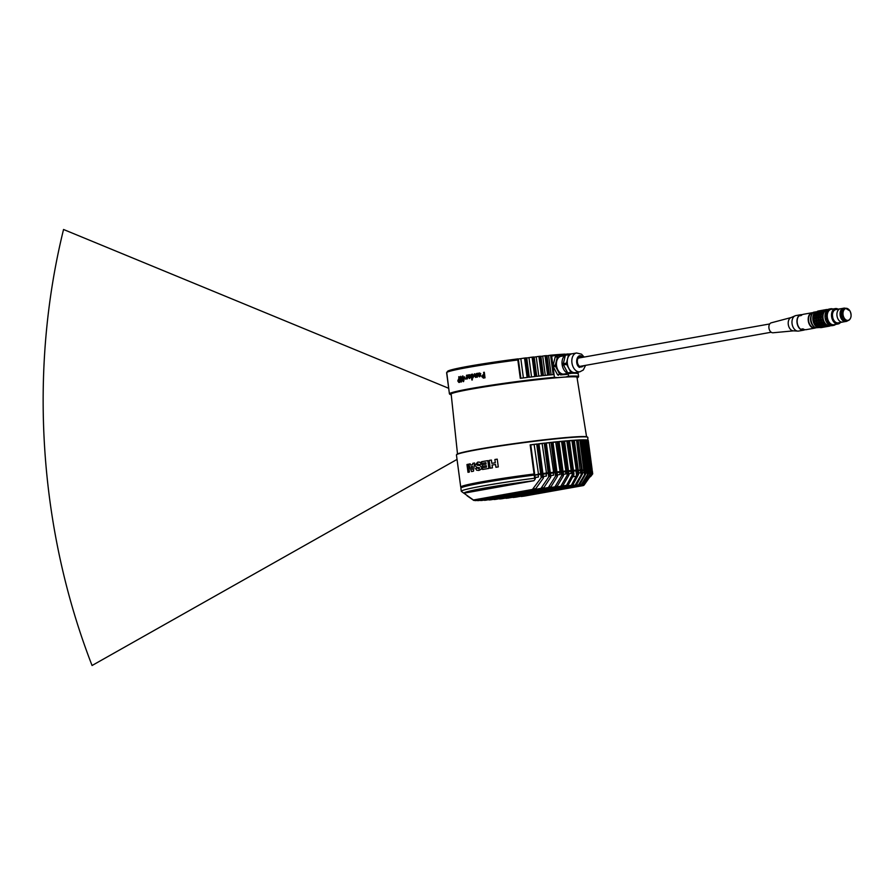 <?xml version="1.0" encoding="UTF-8"?>
<svg xmlns="http://www.w3.org/2000/svg" width="895" height="895" viewBox="0 0 895 895"><rect width="100%" height="100%" fill="white"/><g stroke="black" fill="none" stroke-linecap="round" stroke-linejoin="round"><path stroke-width="1.34" d="M458.978 381.796A65.167 3.244 -7.6 0 1 459.392 381.717L459.113 379.569A65.167 3.244 -7.6 0 0 458.699 379.648L458.195 380.856L458.978 381.796L458.206 380.856L458.699 379.648A65.156 3.244 -7.6 0 1 459.113 379.569M458.866 382.456L457.804 380.946L458.508 379.055A65.167 3.244 -7.6 0 1 459.023 378.943L458.732 376.773A65.167 3.244 -7.6 0 1 459.157 376.683L459.907 382.243A65.167 3.244 -7.6 0 0 458.956 382.445A65.156 3.244 -7.6 0 1 459.918 382.243L459.169 376.683A65.156 3.244 -7.6 0 0 459.157 376.683M568.538 376.224A65.156 3.244 -7.6 0 1 578.606 376.616A65.156 3.244 -7.6 0 1 578.539 376.784L578.058 377.41A64.597 3.211 172.4 0 0 565.797 376.996L568.538 376.224L568.09 373.405M578.226 373.875A65.156 3.244 172.4 0 0 578.226 373.83A65.156 3.244 172.4 0 0 577.846 373.551L577.7 372.488L577.846 373.551M577.588 372.499L577.722 373.517A65.156 3.244 172.4 0 0 576.492 373.338L576.414 372.712L576.514 373.338M576.179 372.756L576.246 373.316A65.156 3.244 172.4 0 0 574.355 373.26L574.322 373.036M573.997 373.058L574.019 373.26A65.156 3.244 172.4 0 0 571.558 373.293L571.558 373.282M577.096 377.981A64.597 3.211 172.4 0 0 578.058 377.41M577.051 377.712A63.813 3.177 172.4 0 0 577.342 377.343A63.813 3.177 172.4 0 0 561.21 377.377A63.813 3.177 172.4 0 0 491.31 385.834A63.813 3.177 172.4 0 0 450.834 394.225A63.813 3.177 172.4 0 0 451.203 394.505M558.335 354.554A64.037 3.188 -7.6 0 1 565.025 354.118L565.64 355.08L558.547 354.756L551.678 356.154L550.168 355.248A64.037 3.188 -7.6 0 1 558.335 354.554M478.758 375.039L480.156 373.942L479.586 373.539L478.758 375.039L479.586 373.539L480.167 373.942M478.042 373.953L477.74 373.316A65.167 3.244 -7.6 0 1 478.4 373.204L480.772 373.774L478.847 375.721L479.597 376.202L480.223 375.531A65.167 3.244 -7.6 0 1 480.85 375.43L479.675 376.784L478.288 375.743L478.042 373.953M518.227 359.029L523.743 358.157L525.253 359.04A65.156 3.244 -7.6 0 1 526.327 358.906L526.405 357.832A64.037 3.188 -7.6 0 0 523.743 358.157M526.607 358.011L531.44 357.228L532.905 358.134A65.156 3.244 -7.6 0 1 533.867 358.022L533.812 356.96A64.037 3.188 -7.6 0 0 531.44 357.228M534.024 357.15L538.331 356.456L539.774 357.362A65.156 3.244 -7.6 0 1 540.647 357.273L540.468 356.221A64.037 3.188 -7.6 0 0 538.331 356.456M540.681 356.423L544.552 355.796L545.984 356.713A65.156 3.244 -7.6 0 1 546.767 356.635L546.487 355.606A64.037 3.188 -7.6 0 0 544.552 355.796M546.7 355.818L550.168 355.248M551.678 356.154L554.05 374.524A65.156 3.244 172.4 0 0 549.217 374.994L546.733 355.852M545.984 356.713L548.434 375.072A65.156 3.244 172.4 0 0 543.097 375.62L540.669 356.4M539.774 357.362L542.225 375.721A65.156 3.244 172.4 0 0 536.318 376.37L533.946 357.083M532.905 358.134L535.355 376.482A65.156 3.244 172.4 0 0 528.777 377.265L526.473 357.888M525.253 359.04L527.703 377.388A65.156 3.244 172.4 0 0 520.286 378.317L517.836 359.969A65.156 3.244 -7.6 0 0 446.661 372.544A65.156 3.244 -7.6 0 0 446.605 372.678L449.055 391.025L446.75 372.499M446.661 372.544L447.634 371.291A64.037 3.188 -7.6 0 1 518.06 358.861M449.424 393.845A65.156 3.244 -7.6 0 1 485.873 386.036A65.156 3.244 -7.6 0 1 554.43 377.31L557.317 377.645A64.597 3.211 172.4 0 0 486.645 386.517A64.597 3.211 172.4 0 0 450.163 394.482L449.525 394.001A65.156 3.244 -7.6 0 1 449.424 393.845L449.055 391.07A65.156 3.244 -7.6 0 1 449.055 391.025M567.542 354.297L567.285 354.017A64.037 3.188 -7.6 0 1 568.314 353.984L568.884 354.521M567.285 354.017L565.271 354.353M450.163 394.482A64.597 3.211 172.4 0 0 451.237 394.773M565.797 376.996L557.317 377.645M554.05 374.524L554.43 377.31M461.339 382.053L462.156 379.301L460.679 376.303M484.284 372.253L485.034 377.813A65.167 3.244 -7.6 0 0 483.513 378.059L481.756 376.605L483.065 374.681A65.167 3.244 -7.6 0 1 483.904 374.546L483.613 372.365A65.167 3.244 -7.6 0 1 484.284 372.253A65.156 3.244 -7.6 0 1 484.296 372.253L485.034 377.813A65.156 3.244 -7.6 0 0 483.513 378.059L483.266 378.082M479.563 372.946L480.783 373.774L478.859 375.721L479.597 376.191M480.85 375.43L479.451 376.806M476.845 376.482L475.816 377.421L474.708 376.448L474.361 373.875A65.167 3.244 -7.6 0 1 474.887 373.786A65.156 3.244 -7.6 0 1 474.898 373.786L475.905 376.873L476.453 373.528A65.167 3.244 -7.6 0 1 476.99 373.439A65.156 3.244 -7.6 0 1 477.001 373.439L477.482 377.075A65.156 3.244 -7.6 0 0 476.945 377.164L476.845 376.482L475.681 377.433M472.448 374.132L473.947 375.81L472.963 377.936L472.034 377.5L472.359 379.905A65.167 3.244 -7.6 0 0 471.855 379.995L471.117 374.434A65.167 3.244 -7.6 0 1 471.62 374.345L472.448 374.132L473.958 375.81L472.963 377.936L472.045 377.5L472.37 379.905A65.156 3.244 -7.6 0 0 471.866 379.995L471.866 379.995M470.602 377.153L469.606 378.495L468.387 377.444L467.861 375.016A65.167 3.244 -7.6 0 1 468.432 374.904A65.156 3.244 -7.6 0 1 468.443 374.904L470.524 375.508L468.879 377.433L469.539 377.914L470.065 377.254A65.167 3.244 -7.6 0 1 470.602 377.153A65.156 3.244 -7.6 0 1 470.613 377.153L469.45 378.518M465.657 378.484L466.731 377.119L466.485 375.262A65.167 3.244 -7.6 0 1 466.944 375.184A65.156 3.244 -7.6 0 1 466.955 375.173L467.447 378.82A65.156 3.244 -7.6 0 0 466.977 378.909L466.843 377.958L465.758 379.2L465.803 378.473M464.751 376.884L463.588 381.572A65.156 3.244 -7.6 0 0 463.274 381.639L462.76 377.835A65.156 3.244 -7.6 0 0 462.267 377.925L462.189 377.377A65.167 3.244 -7.6 0 1 462.681 377.276L462.525 376.045A65.167 3.244 -7.6 0 1 462.916 375.967A65.156 3.244 -7.6 0 1 462.928 375.967L463.095 377.198A65.167 3.244 -7.6 0 1 464.74 376.884A65.156 3.244 -7.6 0 1 464.751 376.884L463.576 381.572A65.167 3.244 -7.6 0 0 463.263 381.639M461.294 381.438L460.354 378.798L460.768 376.94L460.343 378.798L461.283 381.438L461.753 379.581L460.768 376.94M462.156 379.301C461.652 382.736 460.936 382.657 459.985 379.044C460.41 375.62 461.138 375.699 462.156 379.301M483.949 375.162L484.273 377.31A65.167 3.244 -7.6 0 0 483.602 377.41L482.416 376.504L483.322 375.262A65.167 3.244 -7.6 0 1 483.982 375.162A65.156 3.244 -7.6 0 0 483.322 375.262L482.427 376.504L483.613 377.41M469.976 375.665L469.472 375.251L468.779 376.75L469.976 375.665L469.483 375.251L468.79 376.739M472.515 374.725L471.866 376.168L472.784 377.377L473.377 375.911L472.426 374.736L471.866 376.168L472.784 377.377M463.498 380.33L463.151 377.757A65.156 3.244 -7.6 0 1 464.36 377.533L464.348 377.533A65.167 3.244 -7.6 0 0 463.151 377.757L463.509 380.308L464.36 377.522M462.916 375.967L463.084 377.209M466.843 377.958L465.758 379.2M466.977 378.909A65.167 3.244 -7.6 0 1 467.436 378.82L466.944 375.184M469.439 374.658L470.513 375.508L468.868 377.433L469.528 377.914M476.934 377.164A65.167 3.244 -7.6 0 1 477.482 377.075L476.99 373.439M474.887 373.786L475.905 376.873M495.908 467.291A66.342 3.3 172.4 0 1 498.269 466.921L497.228 459.135A66.286 3.3 172.4 0 0 497.228 459.135L498.291 466.91A66.286 3.3 172.4 0 0 495.942 467.279L495.539 464.505A66.286 3.3 172.4 0 0 492.082 465.064L492.451 467.839A66.286 3.3 172.4 0 0 490.214 468.208L490.214 468.208M491.847 463.319L491.411 460.052A66.286 3.3 172.4 0 0 491.389 460.064M488.86 468.432A66.342 3.3 172.4 0 0 482.584 469.495L482.36 467.817A66.342 3.3 172.4 0 1 486.488 467.112L486.298 465.702A66.342 3.3 172.4 0 0 482.427 466.362L482.215 464.751A66.342 3.3 172.4 0 1 486.086 464.091L485.895 462.681A66.286 3.3 172.4 0 0 481.812 463.386L481.544 461.708A66.342 3.3 172.4 0 1 487.82 460.645L488.86 468.432L487.82 460.645A66.286 3.3 172.4 0 0 487.82 460.645L488.883 468.421A66.286 3.3 172.4 0 0 482.618 469.495L482.618 469.495M486.298 465.702A66.286 3.3 172.4 0 0 482.461 466.362L482.461 466.362M478.881 468.756L477.561 468.074A66.286 3.3 172.4 0 0 477.527 468.085L478.847 468.756L479.72 467.817L476.744 467.324L474.876 465.411L477.628 462.167L480.123 462.234L481.476 464.181A66.286 3.3 172.4 0 0 479.183 464.594L477.796 463.856L477.203 465.266L479.843 465.445L481.801 467.347L481.454 469.069L478.377 470.468M478.456 462.055L480.089 462.234L481.443 464.192A66.342 3.3 172.4 0 0 479.149 464.594L477.762 463.867L476.912 464.863L479.798 465.445L481.767 467.358L481.42 469.069L479.105 470.367L476.677 470.233L475.513 468.454A66.342 3.3 172.4 0 1 477.527 468.074M473.5 471.184A66.286 3.3 172.4 0 0 471.575 471.564L468.6 464.181A66.342 3.3 172.4 0 1 470.166 463.856L470.211 463.845A66.286 3.3 172.4 0 0 470.166 463.856L470.602 465.064A66.342 3.3 172.4 0 1 472.661 464.65L472.795 463.33A66.342 3.3 172.4 0 1 474.596 462.983L473.455 471.184A66.342 3.3 172.4 0 0 471.531 471.575L471.575 471.564M470.211 463.845L470.647 465.053M468.32 464.236A66.342 3.3 172.4 0 0 466.966 464.527L468.007 472.314A66.342 3.3 172.4 0 1 469.36 472.023L468.32 464.236A66.286 3.3 172.4 0 1 468.365 464.236L469.405 472.012A66.286 3.3 172.4 0 0 468.063 472.314L468.051 472.303M587.858 440.441L587.847 437.409A66.286 3.3 172.4 0 0 587.746 437.263A66.286 3.3 172.4 0 0 571.088 437.454A66.286 3.3 172.4 0 0 500.014 446.001A66.286 3.3 172.4 0 0 456.506 454.772A66.286 3.3 172.4 0 0 456.45 454.951L460.735 487.093A66.286 3.3 -7.6 0 1 534.058 474.003L534.628 474.428M530.78 444.949L537.302 443.976A66.286 3.3 172.4 0 0 530.176 444.871L530.757 444.826L534.606 474.238M537.302 443.976L541.184 473.119A66.286 3.3 -7.6 0 1 542.336 472.985L542.683 473.063M538.969 443.965L544.91 443.081A66.286 3.3 172.4 0 0 538.443 443.842L542.728 473.097M544.91 443.081L548.803 472.224A66.286 3.3 -7.6 0 1 549.765 472.112L550.033 472.157M546.33 443.126L551.756 442.32A66.286 3.3 172.4 0 0 545.883 442.969L546.151 442.991M551.756 442.32L555.65 471.452A66.286 3.3 -7.6 0 1 556.511 471.363L552.819 442.253M553.009 442.41L557.954 441.671A66.286 3.3 172.4 0 0 552.618 442.219M557.954 441.671L561.847 470.815A66.286 3.3 -7.6 0 1 562.631 470.736L558.872 441.627M559.073 441.794L563.581 441.123A66.286 3.3 172.4 0 0 558.737 441.593M563.581 441.123L567.464 470.267A66.286 3.3 -7.6 0 1 568.18 470.199L564.365 441.101M564.566 441.291L568.661 440.676A66.286 3.3 172.4 0 0 564.286 441.056M568.661 440.676L572.543 469.819A66.286 3.3 -7.6 0 1 573.18 469.763L569.321 440.664M573.08 470.524L576.559 470.009L572.61 440.418L573.572 440.295A66.286 3.3 172.4 0 0 571.491 440.452A66.286 3.3 172.4 0 0 569.298 440.62M456.506 454.772L456.797 454.392A65.95 3.278 -7.6 0 1 500.081 445.665A65.95 3.278 -7.6 0 1 570.797 437.163A65.95 3.278 -7.6 0 1 587.366 436.973L587.746 437.263M591.103 470.121L592.132 469.562A66.286 3.3 -7.6 0 1 592.076 469.73L591.617 470.322M587.713 469.785L590.051 469.025A66.286 3.3 -7.6 0 1 590.297 469.047L586.415 439.915A66.286 3.3 172.4 0 1 587.657 440.071L586.471 440.206M589.794 469.886L591.55 469.215A66.286 3.3 -7.6 0 1 591.696 469.248L587.802 440.116L591.696 469.248M582.846 439.96L586.773 469.551L582.846 439.96L583.92 439.825L587.802 468.969A66.286 3.3 -7.6 0 1 588.138 468.969L584.256 439.848A66.286 3.3 172.4 0 1 586.158 439.881L584.334 440.127M587.802 468.969L586.963 470.233M579.994 440.016L583.685 469.64L579.994 440.016L581.034 439.881A66.286 3.3 172.4 0 0 578.058 440.016L578.069 440.049M581.034 439.881L584.916 469.025L584.133 470.289M576.57 440.172L580.038 469.841L576.57 440.172L577.566 440.038A66.286 3.3 172.4 0 0 574.143 440.262L578.025 469.394A66.286 3.3 -7.6 0 0 577.465 469.439L576.76 470.703M577.566 440.038L581.459 469.181L580.71 470.446M573.359 470.267L572.52 471.027M562.071 471.978L562.631 470.736M556.03 472.605L556.914 471.922L556.511 471.363M567.564 471.452L568.18 470.199M588.25 440.418L592.132 469.562L588.25 440.418A66.286 3.3 172.4 0 0 587.802 440.116M591.64 470.166L591.17 470.826M590.767 470.524L591.517 469.595M590.968 469.83L590.61 470.479M589.425 470.311L590.141 469.45M589.413 469.651L589.156 470.3M587.31 470.244L588.015 469.45M583.92 439.825A66.286 3.3 172.4 0 0 581.448 439.87L585.341 469.014A66.286 3.3 -7.6 0 0 584.916 469.025M582.824 439.96L581.56 440.161M584.547 470.278L585.274 469.517M579.736 440.06L578.204 440.295M581.202 470.423L581.951 469.159L578.058 440.016M576.1 440.25L574.31 440.519M577.32 470.658L578.114 469.897M572.61 440.418L569.522 440.888M556.791 472.012L561.131 471.363L561.288 472.057M555.65 471.452L555.135 472.705M550.168 472.717L554.945 472.012L551.018 442.421M549.396 473.343L550.257 472.649M548.803 472.224L548.344 473.466M542.851 473.556L548.098 472.773M542.079 474.205L542.918 473.511M541.184 473.119L540.781 474.361M533.946 475.211L540.502 473.679M461.384 487.607L460.735 487.093L456.842 457.949M561.847 470.815L561.131 471.363L557.149 441.783M562.765 471.408L566.748 470.815L566.859 471.52M567.464 470.267L566.748 470.815M568.202 470.904L571.827 470.378L571.894 471.072M572.543 469.819L571.827 470.378M577.846 470.155L580.542 470.434M581.683 469.931L584.144 470.188M584.983 469.808L587.12 469.606M495.539 464.505A66.342 3.3 172.4 0 0 492.049 465.064L492.082 465.064M492.049 465.064L492.429 467.839A66.342 3.3 172.4 0 0 490.191 468.208L489.151 460.422A66.342 3.3 172.4 0 1 491.389 460.052L491.825 463.319A66.342 3.3 172.4 0 1 495.304 462.76L494.879 459.504A66.342 3.3 172.4 0 1 497.228 459.135M485.895 462.681A66.342 3.3 172.4 0 0 481.767 463.386L481.812 463.386M474.596 462.983L473.455 471.184M471.229 466.597L472.224 469.416L472.504 466.34A66.286 3.3 172.4 0 0 471.229 466.597L472.258 469.416M472.504 466.34A66.342 3.3 172.4 0 0 471.173 466.608M569.198 354.006L566.032 354.565A10.673 7.059 79.9 0 0 565.371 355.259L568.549 354.7A10.673 7.059 -100.1 0 1 569.198 354.006L572.42 353.749A9.554 6.31 79.9 0 0 572.006 353.793A9.554 6.31 79.9 0 0 567.587 358.895A9.554 6.31 79.9 0 0 568.851 368.348A9.554 6.31 79.9 0 0 571.625 371.626A9.554 6.31 79.9 0 0 574.948 372.656L568.549 373.472A10.673 7.059 -100.1 0 1 568.135 373.204A10.673 7.059 -100.1 0 1 567.721 372.891L563.481 364.959L566.658 364.388A10.673 7.059 -100.1 0 1 566.479 363.113L563.313 363.683A10.673 7.059 79.9 0 0 563.481 364.959M568.549 373.472L571.726 372.913A10.673 7.059 -100.1 0 1 571.301 372.633A10.673 7.059 -100.1 0 1 570.898 372.32L567.721 372.891M563.313 363.683L565.371 355.259A9.554 6.31 79.9 0 0 562.362 359.824A9.554 6.31 79.9 0 0 562.183 360.674A9.554 6.31 79.9 0 0 563.772 369.545A9.554 6.31 79.9 0 0 566.39 372.566A9.554 6.31 79.9 0 0 570.137 373.528L571.838 373.226M562.183 360.73A9.319 6.164 79.9 0 0 562.172 360.786A9.319 6.164 79.9 0 0 563.716 369.445A9.319 6.164 79.9 0 0 563.738 369.501M564.779 355.662L560.908 356.355A8.984 5.941 79.9 0 0 556.433 363.627A8.984 5.941 79.9 0 0 560.538 373.125A8.984 5.941 79.9 0 0 564.063 374.043L567.933 373.349M559.767 374.311L557.529 374.714L553.289 366.782L555.526 366.379L559.767 374.311A10.673 7.059 79.9 0 0 560.18 374.613A10.673 7.059 79.9 0 0 560.594 374.893L566.904 374.412L560.594 374.893M557.529 374.714A10.673 7.059 79.9 0 0 557.932 375.016A10.673 7.059 79.9 0 0 558.357 375.296M571.726 372.913L574.948 372.656A9.554 6.31 79.9 0 0 575.362 372.6L579.926 371.783L583.283 370.015L585.599 365.35M555.359 365.093L553.11 365.496L555.168 357.083L557.417 356.68L555.359 365.093A10.673 7.059 79.9 0 0 555.526 366.379M553.11 365.496A10.673 7.059 79.9 0 0 553.289 366.782M557.417 356.68A10.673 7.059 -100.1 0 1 558.077 355.986L555.829 356.389A10.673 7.059 79.9 0 0 555.168 357.083M564.655 355.684A10.673 7.059 79.9 0 0 564.376 355.505L558.077 355.986M566.904 374.412A10.673 7.059 79.9 0 0 567.553 373.718L567.631 373.405M566.658 364.388L570.898 372.32M579.647 366.402A5.057 3.345 -100.1 0 1 577.51 359.667A5.057 3.345 -100.1 0 1 581.817 357.474A5.057 3.345 79.9 0 0 577.398 362.195A5.057 3.345 79.9 0 0 579.859 366.536A5.057 3.345 79.9 0 0 583.294 365.764A5.057 3.345 -100.1 0 1 579.647 366.402M568.549 354.7L566.479 363.113M534.818 475.2L541.33 474.227A66.286 3.3 172.4 0 1 542.482 474.093L543.164 476.319M543.254 477.292L543.455 477.941L542.896 477.203A66.286 3.3 172.4 0 0 541.755 477.348L541.195 477.717L540.737 474.316M543.243 476.297L543.388 477.438M583.629 484.721L582.958 485.179A55.479 2.763 172.4 0 0 582.567 485.101L583.216 484.642A56.273 2.797 -7.6 0 1 583.629 484.721L590.711 473.679L590.443 470.155A66.286 3.3 172.4 0 0 590.197 470.132L588.373 470.378M583.216 484.642L590.61 473.254A66.286 3.3 172.4 0 1 590.868 473.265L590.711 473.679M587.422 474.227L586.885 470.211L587.948 470.076L588.373 473.198L581.37 484.519A56.273 2.797 -7.6 0 1 582.086 484.542L581.47 484.989A55.479 2.763 172.4 0 0 580.777 484.967L581.37 484.519M584.558 474.216L584.021 470.267L585.062 470.132L585.487 473.254L578.752 484.542A56.273 2.797 -7.6 0 1 579.703 484.519L579.121 484.956A55.479 2.763 172.4 0 0 578.181 484.967L578.752 484.542M581.124 474.305L580.598 470.423L581.605 470.3L582.019 473.41L575.44 484.676A56.273 2.797 -7.6 0 1 576.615 484.62L576.056 485.045A55.479 2.763 172.4 0 0 574.892 485.101L575.44 484.676M568.168 485.179L485.761 500.215A55.479 2.763 172.4 0 1 484.385 500.305L566.569 485.314A56.273 2.797 -7.6 0 1 568.168 485.179L572.878 476.476A64.037 3.188 172.4 0 1 572.923 476.464L573.807 474.742L573.359 470.915M573.807 474.742L573.751 473.992A66.286 3.3 172.4 0 0 573.113 474.048L572.274 474.786L571.782 471.05L572.699 470.927L573.113 474.048M572.889 484.821L572.341 485.258A55.479 2.763 172.4 0 0 570.965 485.347L571.513 484.922A56.273 2.797 -7.6 0 1 572.889 484.821L578.595 474.305L578.17 470.513A66.286 3.3 172.4 0 0 577.611 470.546L578.025 473.668L576.167 476.218L572.498 476.599M568.392 471.307L568.325 471.307A66.286 3.3 172.4 0 0 567.62 471.374L568.034 474.495L567.24 475.167L566.748 471.497L567.62 471.374M568.817 474.428L568.862 475.245L568.739 474.428A66.286 3.3 172.4 0 0 568.034 474.495M563.324 474.965L562.91 471.878M557.272 475.614L556.858 472.504M543.008 474.216L548.948 473.332A66.286 3.3 172.4 0 1 549.922 473.22L550.179 473.242M550.604 476.386L550.749 477.18L550.336 476.341A66.286 3.3 172.4 0 0 549.362 476.442L548.736 476.89L548.277 473.433M550.514 475.458L550.649 476.408M584.088 485.101L583.327 485.571A55.479 2.763 172.4 0 0 583.35 485.414L584.077 484.945A56.273 2.797 -7.6 0 1 584.088 485.101L592.255 473.477L591.841 470.367A66.286 3.3 172.4 0 0 591.696 470.322L590.51 470.457M590.711 470.434L591.371 474.272L592.11 473.444A66.286 3.3 172.4 0 1 592.255 473.477L592.076 473.813M589.939 476.957A64.037 3.188 172.4 0 0 590.711 476.476A64.037 3.188 172.4 0 0 590.767 476.341L592.703 473.779L591.886 470.692M463.823 493.201L533.946 480.693A64.037 3.188 172.4 0 0 463.823 493.201L461.294 491.31L460.88 488.2A66.286 3.3 172.4 0 1 534.203 475.122L534.796 475.077L535.02 477.315M535.065 478.355L534.628 478.232A66.286 3.3 -7.6 0 0 461.294 491.31L460.88 488.2M535.277 478.691L535.087 477.303M513.137 484.027L519.536 483.043L513.137 484.027M471.654 491.422L478.053 490.438L471.654 491.422M535.132 477.594L538.466 477.001L535.109 477.427M535.299 478.847L533.946 480.693M592.289 470.669L592.703 473.779A66.286 3.3 -7.6 0 1 592.635 473.958L590.711 476.476M592.132 474.495L592.043 473.869M583.35 485.414L521.293 496.479A55.479 2.763 172.4 0 0 524.291 496.098L523.441 495.919M524.291 496.098L583.327 485.571M591.371 474.272L584.077 484.945M589.514 472.47L588.675 472.616L589.514 472.47L589.749 474.193M582.567 485.101L513.159 497.475A55.479 2.763 172.4 0 0 515.744 497.172L514.994 496.971M515.744 497.172L582.958 485.179M586.885 470.211L587.165 472.437L585.889 472.638M587.165 472.437L585.889 472.661M584.077 472.538L582.533 472.773L584.077 472.538L583.775 470.311L582.242 470.546M580.598 470.423L580.43 472.728L578.651 472.996M580.43 472.728L578.651 473.041M568.907 473.835L571.144 473.444L568.896 473.757M563.414 474.361L565.875 473.925L563.403 474.272M557.361 474.988L560.046 474.518L557.339 474.887M462.044 491.881L473.399 499.992L532.435 489.464L541.195 477.717M543.455 477.941L535.434 489.084L473.377 500.148L467.112 495.819M543.332 476.587L546.465 476.028L543.31 476.442M550.682 475.726L553.602 475.211L550.671 475.603M550.749 477.18L543.567 488.088L474.16 500.462A55.479 2.763 172.4 0 1 473.768 500.383L540.983 488.39L548.736 476.89M474.16 500.462L473.421 500.26M550.369 473.377L555.795 472.571L556.209 475.681L555.526 476.207L555.057 472.672M556.656 472.482A66.286 3.3 172.4 0 0 555.795 472.571M557.07 475.592A66.286 3.3 172.4 0 0 556.209 475.681M557.328 476.532L550.693 487.272L475.95 500.596A55.479 2.763 172.4 0 1 475.256 500.573L548.411 487.518L555.526 476.207M475.95 500.596L475.267 500.383L475.95 500.596M557.048 472.661L561.993 471.922L562.407 475.032L561.668 475.637L561.187 472.034M562.776 471.844A66.286 3.3 172.4 0 0 561.993 471.922M563.19 474.954A66.286 3.3 172.4 0 0 562.407 475.032M563.38 475.838L557.003 486.589L478.545 500.585A55.479 2.763 172.4 0 1 477.606 500.607L554.978 486.802L561.668 475.637M478.545 500.585L477.896 500.372L478.545 500.585M563.112 472.045L566.748 471.497M568.862 475.245L562.631 486.041L481.846 500.462A55.479 2.763 172.4 0 1 480.671 500.518L560.829 486.22L567.24 475.167M481.846 500.462L481.208 500.238L481.846 500.462M568.593 471.542L571.782 471.05M572.677 476.845L576.223 476.218A64.037 3.188 172.4 0 0 576.167 476.218M578.595 474.305L578.595 473.623A66.286 3.3 172.4 0 0 578.025 473.668M577.152 474.484L576.649 470.669L577.588 470.546M576.649 470.669L573.561 471.139M573.337 470.882A66.286 3.3 172.4 0 0 572.699 470.927M485.761 500.215L485.135 499.992L485.761 500.215M566.569 485.314L572.274 474.786M570.965 485.347L489.106 499.958A55.479 2.763 172.4 0 0 490.706 499.824L572.341 485.258M576.223 476.218L571.513 484.922M580.128 470.501L578.349 470.77M576.615 484.62L582.466 473.992L582.108 470.3M582.466 473.992L582.511 473.377A66.286 3.3 172.4 0 0 582.019 473.41M574.892 485.101L494.096 499.522A55.479 2.763 172.4 0 0 495.897 499.343L576.056 485.045M579.703 484.519L585.811 473.779L585.487 470.155M578.181 484.967L499.723 498.974A55.479 2.763 172.4 0 0 501.748 498.761L501.088 498.549M501.748 498.761L579.121 484.956M586.863 470.211L585.587 470.412M582.086 484.542L588.586 473.668L588.295 470.099A66.286 3.3 172.4 0 0 587.948 470.076M580.777 484.967L506.044 498.291A55.479 2.763 172.4 0 0 508.315 498.045L507.622 497.833M508.315 498.045L581.47 484.989M590.443 470.155L590.89 473.287M477.124 490.449L471.62 491.187M474.574 490.728L473.645 490.852M475.301 490.673L474.585 490.784M518.597 483.054L513.103 483.781M516.527 483.266L515.017 483.468M448.697 388.296L63.545 229.489A561.724 420.426 -94.4 0 0 92.062 665.511L457.043 459.415M843.638 308.204A6.746 4.453 79.9 0 0 843.403 308.238A6.746 4.453 79.9 0 0 843 308.339A6.746 4.453 79.9 0 0 840.204 315.655A6.746 4.453 79.9 0 0 845.361 321.551A6.746 4.453 79.9 0 0 845.484 321.54A6.746 4.453 79.9 0 0 845.775 321.506A6.746 4.453 79.9 0 0 845.999 321.462M845.361 321.551L843.034 321.965A6.746 4.453 -100.1 0 1 842.631 322.066A6.746 4.453 -100.1 0 1 842.34 322.111A6.746 4.453 -100.1 0 1 837.026 315.991A6.746 4.453 -100.1 0 1 840.26 308.797A6.746 4.453 -100.1 0 1 840.562 308.764A6.746 4.453 -100.1 0 1 840.673 308.753A6.746 4.453 -100.1 0 1 840.752 308.753M844.074 317.814A6.008 3.972 -100.1 0 1 844.276 309.525A6.008 3.972 -100.1 0 1 850.004 311.046A6.008 3.972 -100.1 0 1 849.803 319.336A6.008 3.972 -100.1 0 1 844.074 317.814M815.759 327.805A7.809 5.169 -100.1 0 1 814.819 328.118A7.809 5.169 -100.1 0 1 814.472 328.163A7.809 5.169 -100.1 0 1 808.319 321.081A7.809 5.169 -100.1 0 1 812.067 312.747A7.809 5.169 -100.1 0 1 812.414 312.702A7.809 5.169 -100.1 0 1 812.996 312.702M803.699 314.257A7.809 5.169 79.9 0 0 803.363 314.29A7.809 5.169 79.9 0 0 801.238 315.51L798.911 315.924A7.809 5.169 79.9 0 0 797.277 319.571A7.809 5.169 79.9 0 0 798.575 326.82A7.809 5.169 79.9 0 0 800.689 329.27L803.016 328.857A7.809 5.169 79.9 0 0 805.768 329.707A7.809 5.169 79.9 0 0 806.104 329.673A7.809 5.169 79.9 0 0 806.44 329.595M815.043 327.548A7.305 4.833 -100.1 0 1 814.73 327.615A7.305 4.833 -100.1 0 1 814.405 327.659A7.305 4.833 -100.1 0 1 808.644 321.036A7.305 4.833 -100.1 0 1 812.157 313.239A7.305 4.833 -100.1 0 1 812.481 313.194M819.697 327.481L815.636 327.805A8.424 5.571 -100.1 0 1 812.459 324.639L812.425 324.594A8.312 5.493 -100.1 0 1 812.425 324.594A8.312 5.493 -100.1 0 1 811.015 320.298A8.312 5.493 -100.1 0 1 811.049 316.864A8.312 5.493 -100.1 0 1 811.06 316.841A8.424 5.571 -100.1 0 1 813.555 312.232L815.77 311.863A8.312 5.493 79.9 0 0 813.085 319.929A8.312 5.493 79.9 0 0 817.84 327.436L819.283 327.324M812.459 324.639A8.424 5.571 -100.1 0 1 811.027 320.287A8.424 5.571 -100.1 0 1 811.06 316.808L811.049 316.864M829.911 325.4A7.809 5.169 -100.1 0 1 829.587 325.478A7.809 5.169 -100.1 0 1 829.24 325.523A7.809 5.169 -100.1 0 1 823.087 318.441A7.809 5.169 -100.1 0 1 826.835 310.106A7.809 5.169 -100.1 0 1 827.181 310.062M826.477 321.976A7.977 5.28 -100.1 0 1 826.454 321.931A7.977 5.28 -100.1 0 1 826.331 321.708A7.977 5.28 -100.1 0 1 825.358 319.179A7.977 5.28 -100.1 0 1 825.089 317.814A7.977 5.28 -100.1 0 1 824.989 316.438A7.977 5.28 -100.1 0 1 825.123 314.514A7.977 5.28 -100.1 0 1 825.145 314.413M826.242 321.518L828.479 321.327L828.121 321.976A8.424 5.571 -100.1 0 0 829.206 323.475L827.718 323.744A8.424 5.571 -100.1 0 1 826.633 322.245L826.242 321.518A8.424 5.571 -100.1 0 1 825.514 319.638L825.302 318.788A8.424 5.571 -100.1 0 1 825.123 317.781A8.424 5.571 -100.1 0 1 825.033 316.752L825.022 315.89A8.424 5.571 -100.1 0 1 825.168 314.302A8.424 5.571 -100.1 0 1 825.235 313.944L825.414 313.172A8.424 5.571 -100.1 0 1 826.085 311.538L827.584 311.27A8.424 5.571 -100.1 0 0 826.913 312.903L827.428 313.429A7.977 5.28 -100.1 0 1 828.322 311.236A7.977 5.28 -100.1 0 1 829.732 309.737A7.977 5.28 -100.1 0 1 831.466 309.122A7.977 5.28 -100.1 0 1 832.216 309.144M834.229 324.628A7.809 5.169 -100.1 0 1 833.894 324.706A7.809 5.169 -100.1 0 1 833.558 324.751A7.809 5.169 -100.1 0 1 827.394 317.68A7.809 5.169 -100.1 0 1 831.153 309.334A7.809 5.169 -100.1 0 1 831.489 309.29M838.481 322.793A6.746 4.453 -100.1 0 1 838.19 322.86A6.746 4.453 -100.1 0 1 837.899 322.894A6.746 4.453 -100.1 0 1 832.574 316.785A6.746 4.453 -100.1 0 1 835.818 309.592A6.746 4.453 -100.1 0 1 836.109 309.547M846.659 320.824A6.231 4.128 -100.1 0 1 846.39 320.88A6.231 4.128 -100.1 0 1 846.122 320.913A6.231 4.128 -100.1 0 1 841.21 315.264A6.231 4.128 -100.1 0 1 844.209 308.607A6.231 4.128 -100.1 0 1 844.477 308.574M803.363 329.08L800.689 329.27M797.266 319.627A7.585 5.012 79.9 0 0 797.266 319.683A7.585 5.012 79.9 0 0 798.519 326.731A7.585 5.012 79.9 0 0 798.541 326.776M813.723 326.384A7.305 4.833 -100.1 0 1 811.642 314.749M816.676 311.796L815.77 311.863M815.636 327.805L817.84 327.436M823.937 325.008A8.01 5.292 -100.1 0 1 823.422 324.538L823.221 325.165A8.424 5.571 -100.1 0 0 824.541 326.093L823.109 326.339A8.424 5.571 -100.1 0 1 821.8 325.411A8.01 5.292 -100.1 0 1 821.263 324.93L821.062 325.545A8.424 5.571 -100.1 0 0 822.382 326.474L820.95 326.731A8.424 5.571 -100.1 0 1 819.641 325.802A8.01 5.292 -100.1 0 1 819.104 325.31L818.903 325.925A8.424 5.571 -100.1 0 0 820.223 326.854L818.768 327.122A8.424 5.571 -100.1 0 1 817.448 326.194L817.001 325.646A7.026 4.643 -100.1 0 1 816.99 325.657M816.766 325.478A7.026 4.643 -100.1 0 1 814.808 314.548M817.538 327.458A8.424 5.571 -100.1 0 1 812.928 319.951A8.424 5.571 -100.1 0 1 815.468 311.896M815.737 323.979L815.669 323.856A7.977 5.28 -100.1 0 1 815.669 323.856A7.977 5.28 -100.1 0 1 815.546 323.632A7.977 5.28 -100.1 0 1 814.573 321.104A7.977 5.28 -100.1 0 1 814.204 318.363A7.977 5.28 -100.1 0 1 814.338 316.438A7.977 5.28 -100.1 0 1 814.36 316.338M816.788 312.053L817.213 311.426A8.424 5.571 -100.1 0 1 818.433 310.979A8.424 5.571 -100.1 0 1 818.511 310.968L819.82 310.733M815.39 313.541L815.669 312.87A8.424 5.571 -100.1 0 1 816.71 311.762L818.175 311.505A8.424 5.571 -100.1 0 0 817.135 312.612L817.482 313.127M814.484 315.734L814.629 315.096A8.424 5.571 -100.1 0 1 815.3 313.463L816.755 313.205A8.424 5.571 -100.1 0 0 816.095 314.827L816.643 315.353L814.45 315.868A8.424 5.571 -100.1 0 0 814.383 316.226A8.424 5.571 -100.1 0 0 814.237 317.814L815.692 317.557A8.424 5.571 -100.1 0 1 815.904 315.599L814.45 315.868M818.388 325.411L819.07 325.277A8.01 5.292 -100.1 0 1 817.638 323.296L817.303 323.912A8.424 5.571 -100.1 0 0 818.388 325.411L816.934 325.668A8.424 5.571 -100.1 0 1 815.848 324.169L815.457 323.442A8.424 5.571 -100.1 0 1 814.73 321.562L814.517 320.712A8.424 5.571 -100.1 0 1 814.249 318.676L814.237 317.814M817.303 323.912L815.546 323.632L817.65 323.05A8.424 5.571 -100.1 0 1 816.922 321.171L814.573 321.104M820.883 326.552L820.804 327.111A8.424 5.571 -100.1 0 0 822.192 327.369L820.737 327.626A8.424 5.571 -100.1 0 1 819.35 327.38L818.768 326.888M821.476 327.559A8.424 5.571 -100.1 0 1 821.397 327.57A8.424 5.571 -100.1 0 1 821.319 327.581L820.637 327.234M817.213 311.426L818.679 311.158A8.424 5.571 -100.1 0 1 819.898 310.722A8.424 5.571 -100.1 0 1 819.977 310.71L820.603 311.035M815.669 312.87L817.135 312.612M814.629 315.096L816.095 314.827M814.517 320.712L815.983 320.455A8.424 5.571 -100.1 0 1 815.703 318.419L814.249 318.676M815.457 323.442L816.911 323.184A8.424 5.571 -100.1 0 1 816.195 321.305L814.73 321.562M818.903 325.925L817.448 326.194M820.804 327.111L819.35 327.38M823.434 327.156A8.424 5.571 -100.1 0 1 822.852 327.313A8.424 5.571 -100.1 0 1 822.774 327.324L821.319 327.581M818.858 311.661L818.175 311.505M817.448 313.172L816.755 313.205M815.692 317.557L816.285 317.949A8.01 5.292 -100.1 0 1 816.553 315.376L815.904 315.599M816.553 315.376L816.822 314.704A8.424 5.571 -100.1 0 1 817.493 313.071L818.914 312.814A8.424 5.571 -100.1 0 0 818.254 314.447L818.724 314.928A8.01 5.292 -100.1 0 1 819.529 312.926M816.285 317.949L814.204 318.363M815.983 320.455L816.643 320.701A8.01 5.292 -100.1 0 1 816.285 318.016L815.703 318.419M816.285 318.016L816.43 317.423A8.424 5.571 -100.1 0 1 816.576 315.834A8.424 5.571 -100.1 0 1 816.632 315.476L816.687 315.297M816.643 320.701L816.71 320.32A8.424 5.571 -100.1 0 1 816.441 318.284L818.433 317.568A8.01 5.292 -100.1 0 1 818.712 314.984L816.632 315.476M816.911 323.184L817.605 323.252A8.01 5.292 -100.1 0 1 816.654 320.768L816.195 321.305M816.654 320.768L818.802 320.32A8.01 5.292 -100.1 0 1 818.444 317.624L816.441 318.284M817.605 323.252L819.764 322.86A8.01 5.292 -100.1 0 1 818.813 320.376L816.922 321.171M819.07 325.277L819.16 325.254A8.424 5.571 -100.1 0 1 818.041 323.777L819.462 323.531A8.424 5.571 -100.1 0 0 820.547 325.019L821.23 324.885A8.01 5.292 -100.1 0 1 819.798 322.916L819.462 323.531M819.104 325.31L820.547 325.019M820.223 326.854L820.838 326.541M816.676 315.353L818.724 314.928M819.227 325.288L821.062 325.545M819.014 311.617L819.406 311.035A8.424 5.571 -100.1 0 1 820.625 310.587A8.424 5.571 -100.1 0 1 820.704 310.576L821.968 310.352M817.594 313.105L817.862 312.478A8.424 5.571 -100.1 0 1 818.903 311.37L820.335 311.113A8.424 5.571 -100.1 0 0 819.283 312.221L819.641 312.735M823.042 326.172L822.964 326.731A8.424 5.571 -100.1 0 0 824.351 326.977L822.93 327.234A8.424 5.571 -100.1 0 1 821.543 326.988L821.006 326.541M823.668 327.167A8.424 5.571 -100.1 0 1 823.59 327.178A8.424 5.571 -100.1 0 1 823.501 327.19L822.874 326.865M819.406 311.035L820.838 310.778A8.424 5.571 -100.1 0 1 822.046 310.33A8.424 5.571 -100.1 0 1 822.125 310.319L822.762 310.643M817.862 312.478L819.283 312.221M816.822 314.704L818.254 314.447M816.43 317.423L817.851 317.166A8.424 5.571 -100.1 0 1 818.064 315.219M816.71 320.32L818.131 320.074A8.424 5.571 -100.1 0 1 817.862 318.027M817.65 323.05L819.07 322.793A8.424 5.571 -100.1 0 1 818.354 320.913M822.964 326.731L821.543 326.988M825.593 326.764A8.424 5.571 -100.1 0 1 825.011 326.921A8.424 5.571 -100.1 0 1 824.933 326.932L823.501 327.19M821.017 311.27L820.335 311.113M819.607 312.78L818.914 312.814M817.851 317.166L818.433 317.568M818.131 320.074L818.802 320.32M819.07 322.793L819.764 322.86M822.382 326.474L822.997 326.149M818.712 314.984L818.981 314.313A8.424 5.571 -100.1 0 1 819.652 312.691A8.01 5.292 -100.1 0 1 819.921 312.333M818.444 317.624L818.578 317.043A8.424 5.571 -100.1 0 1 818.724 315.443A8.424 5.571 -100.1 0 1 818.791 315.085L818.847 314.906M818.556 317.602L818.522 317.591A8.01 5.292 79.9 0 0 818.914 320.298L818.869 319.94A8.424 5.571 -100.1 0 1 818.601 317.904L820.737 316.651A8.424 5.571 -100.1 0 1 820.883 315.062A8.424 5.571 -100.1 0 1 820.95 314.704L821.14 313.932A8.424 5.571 -100.1 0 1 821.811 312.299A8.01 5.292 -100.1 0 1 822.069 311.952M819.798 322.916L819.809 322.67A8.424 5.571 -100.1 0 1 819.082 320.79L821.028 319.56A8.424 5.571 -100.1 0 1 820.749 317.512L820.592 317.177A8.01 5.292 -100.1 0 1 820.872 314.604L818.791 315.085M822.706 324.639L823.378 324.505A8.01 5.292 -100.1 0 1 821.957 322.536L821.621 323.14A8.424 5.571 -100.1 0 0 822.706 324.639L821.274 324.896A8.424 5.571 -100.1 0 1 820.189 323.397L819.854 322.86L821.957 322.278A8.424 5.571 -100.1 0 1 821.241 320.399L820.95 319.929A8.01 5.292 -100.1 0 1 820.592 317.244L818.601 317.904M821.375 324.907L823.221 325.165M821.162 311.225L821.565 310.643A8.424 5.571 -100.1 0 1 822.785 310.207A8.424 5.571 -100.1 0 1 822.863 310.185L824.127 309.961M819.753 312.713L820.021 312.098A8.424 5.571 -100.1 0 1 821.062 310.99L822.483 310.733A8.424 5.571 -100.1 0 0 821.442 311.84L821.789 312.355M821.621 323.14L819.909 322.894A8.01 5.292 79.9 0 0 820.021 323.095A8.01 5.292 79.9 0 0 820.044 323.14M825.201 325.791L825.123 326.339A8.424 5.571 -100.1 0 0 826.51 326.597L825.089 326.854A8.424 5.571 -100.1 0 1 823.691 326.597L823.154 326.149M825.816 326.776A8.424 5.571 -100.1 0 1 825.738 326.787A8.424 5.571 -100.1 0 1 825.66 326.809L825.033 326.485M821.565 310.643L822.986 310.397A8.424 5.571 -100.1 0 1 824.205 309.95A8.424 5.571 -100.1 0 1 824.284 309.938L824.91 310.263M820.021 312.098L821.442 311.84M818.981 314.313L820.402 314.055A8.424 5.571 -100.1 0 1 821.073 312.433L819.652 312.691M818.578 317.043L820.01 316.785A8.424 5.571 -100.1 0 1 820.223 314.839M818.869 319.94L820.29 319.683A8.424 5.571 -100.1 0 1 820.021 317.647M819.809 322.67L821.23 322.413A8.424 5.571 -100.1 0 1 820.502 320.533L819.082 320.79M825.123 326.339L823.691 326.597M827.752 326.384A8.424 5.571 -100.1 0 1 827.17 326.541A8.424 5.571 -100.1 0 1 827.092 326.552L825.66 326.809M823.165 310.889L822.483 310.733M821.767 312.4L821.073 312.433M820.402 314.055L820.883 314.548A8.01 5.292 -100.1 0 1 821.677 312.534M820.01 316.785L820.592 317.177M820.29 319.683L820.95 319.929M821.23 322.413L821.923 322.48A8.01 5.292 -100.1 0 1 820.972 319.996L820.502 320.533M824.541 326.093L825.156 325.769M820.592 317.244L822.829 316.819A7.977 5.28 -100.1 0 1 823.12 314.19A7.977 5.28 -100.1 0 1 824.015 312.008A7.977 5.28 -100.1 0 1 825.414 310.509A7.977 5.28 -100.1 0 1 827.159 309.894A7.977 5.28 -100.1 0 1 827.439 309.883M820.972 319.996L823.199 319.56A7.977 5.28 -100.1 0 1 822.829 316.819L820.749 317.512M823.534 324.527L825.626 324.102L825.414 324.773A8.424 5.571 -100.1 0 0 826.723 325.702L825.268 325.959A8.424 5.571 -100.1 0 1 823.948 325.03L823.467 324.482A8.424 5.571 -100.1 0 1 822.348 323.017L822.013 322.48L824.172 322.088A7.977 5.28 -100.1 0 1 823.199 319.56L821.241 320.399M823.322 310.845L823.724 310.263A8.424 5.571 -100.1 0 1 824.944 309.815A8.424 5.571 -100.1 0 1 825.022 309.804L826.32 309.569M821.912 312.333L822.181 311.706A8.424 5.571 -100.1 0 1 823.221 310.599L824.675 310.341A8.424 5.571 -100.1 0 0 823.635 311.449L824.015 312.008L821.811 312.299M824.899 324.247A8.424 5.571 -100.1 0 1 823.814 322.748L822.069 322.513A8.01 5.292 79.9 0 0 822.181 322.715A8.01 5.292 79.9 0 0 822.203 322.748M826.723 325.702L827.394 325.355L827.316 325.959A8.424 5.571 -100.1 0 0 828.703 326.205L827.237 326.462A8.424 5.571 -100.1 0 1 825.85 326.216L825.313 325.769M827.976 326.395A8.424 5.571 -100.1 0 1 827.897 326.406A8.424 5.571 -100.1 0 1 827.819 326.418L827.193 326.093M826.566 309.592L827.058 309.502A8.424 5.571 -100.1 0 1 827.931 309.603M823.724 310.263L825.179 310.006A8.424 5.571 -100.1 0 1 826.398 309.558A8.424 5.571 -100.1 0 1 826.477 309.547L827.058 309.502M822.181 311.706L823.635 311.449M821.14 313.932L822.594 313.675A8.424 5.571 -100.1 0 1 823.266 312.042M820.737 316.651L822.203 316.394A8.424 5.571 -100.1 0 1 822.404 314.447L820.95 314.704M821.028 319.56L822.483 319.291A8.424 5.571 -100.1 0 1 822.214 317.255M821.957 322.278L823.422 322.021A8.424 5.571 -100.1 0 1 822.695 320.142M825.414 324.773L823.948 325.03M827.316 325.959L825.85 326.216M831.007 325.075L830.571 325.702A8.424 5.571 -100.1 0 1 829.363 326.149A8.424 5.571 -100.1 0 1 829.285 326.16L827.819 326.418M822.594 313.675L823.12 314.19L818.802 314.962M823.12 314.19L822.404 314.447M822.203 316.394L822.829 316.819M822.483 319.291L823.199 319.56M823.422 322.021L824.172 322.088L823.814 322.748M828.703 326.205L829.262 325.69A7.977 5.28 -100.1 0 1 827.394 325.355A7.977 5.28 -100.1 0 1 825.626 324.102A7.977 5.28 -100.1 0 1 824.172 322.088M830.213 325.478A7.977 5.28 -100.1 0 1 829.262 325.69L829.285 326.16M827.573 310.129L827.998 309.502A8.424 5.571 -100.1 0 1 829.217 309.055A8.424 5.571 -100.1 0 1 829.296 309.043L830.638 308.797M826.174 311.617L826.454 310.945A8.424 5.571 -100.1 0 1 827.495 309.838L828.994 309.569A8.424 5.571 -100.1 0 0 827.953 310.677L828.322 311.236L827.584 311.27M828.121 321.976L826.331 321.708L828.479 321.327A7.977 5.28 -100.1 0 1 827.517 318.788A7.977 5.28 -100.1 0 1 827.148 316.047A7.977 5.28 -100.1 0 1 827.428 313.429L825.268 313.809M829.206 323.475L829.945 323.33L829.721 324.001A8.424 5.571 -100.1 0 0 831.041 324.93L829.553 325.198A8.424 5.571 -100.1 0 1 828.233 324.27L827.785 323.721M831.041 324.93L831.712 324.583L831.623 325.187A8.424 5.571 -100.1 0 0 833.01 325.433L831.522 325.702A8.424 5.571 -100.1 0 1 830.135 325.456L829.553 324.963M832.26 325.635A8.424 5.571 -100.1 0 1 832.182 325.646A8.424 5.571 -100.1 0 1 832.104 325.657L831.421 325.31M830.873 308.82L831.365 308.73A8.424 5.571 -100.1 0 1 832.764 308.976L833.334 309.469M827.998 309.502L829.497 309.234A8.424 5.571 -100.1 0 1 830.717 308.786A8.424 5.571 -100.1 0 1 830.795 308.775L831.365 308.73M826.454 310.945L827.953 310.677M825.414 313.172L826.913 312.903M825.022 315.89L826.51 315.622A8.424 5.571 -100.1 0 1 826.723 313.675L825.235 313.944M825.302 318.788L826.801 318.531A8.424 5.571 -100.1 0 1 826.521 316.483L825.033 316.752M827.73 321.249A8.424 5.571 -100.1 0 1 827.014 319.37L825.514 319.638M829.721 324.001L828.233 324.27M831.623 325.187L830.135 325.456M835.628 324.404A8.424 5.571 -100.1 0 1 835.393 324.594L834.89 324.93A8.424 5.571 -100.1 0 1 833.67 325.377A8.424 5.571 -100.1 0 1 833.592 325.388L832.104 325.657M827.428 313.429L826.723 313.675M826.51 315.622L827.148 316.047L824.989 316.438M827.148 316.047L826.521 316.483M826.801 318.531L825.358 319.179M827.517 318.788L827.014 319.37M833.01 325.433L833.581 324.919A7.977 5.28 -100.1 0 1 831.712 324.583A7.977 5.28 -100.1 0 1 829.945 323.33A7.977 5.28 -100.1 0 1 828.479 321.327M834.957 324.516A7.977 5.28 -100.1 0 1 833.581 324.919L833.592 325.388M793.496 330.859L773 332.772A5.057 3.345 -100.1 0 1 772.351 332.739A5.057 3.345 -100.1 0 1 768.928 327.883A5.057 3.345 -100.1 0 1 771.221 322.826L791.113 317.546M793.675 330.837A6.791 4.486 -100.1 0 1 793.261 330.837A6.791 4.486 -100.1 0 1 792.847 330.792A6.791 4.486 -100.1 0 1 788.305 324.605A6.791 4.486 -100.1 0 1 790.911 317.635L795.107 315.812A7.865 5.202 -100.1 0 1 795.89 315.577L800.857 314.682A7.865 5.202 -100.1 0 1 802.155 314.693A7.865 5.202 -100.1 0 1 802.233 314.704M804.896 329.673A7.865 5.202 -100.1 0 1 803.62 330.165L798.642 331.06A7.865 5.202 -100.1 0 1 797.837 331.105A7.865 5.202 -100.1 0 1 797.356 331.049A7.865 5.202 -100.1 0 1 792.086 323.878A7.865 5.202 -100.1 0 1 795.107 315.812M803.62 330.165A7.865 5.202 -100.1 0 1 802.334 330.154A7.865 5.202 -100.1 0 1 796.997 322.379A7.865 5.202 -100.1 0 1 800.857 314.682M578.036 372.421L578.215 373.786L578.036 372.421M523.396 377.925L520.834 358.671M531.552 376.929L528.979 357.676M538.79 376.09L536.217 356.836M545.29 375.397L542.717 356.132M551.141 374.804L548.568 355.539M553.177 374.602L550.66 355.729M547.628 375.15L545.122 356.344M541.486 375.799L538.98 357.049M534.684 376.56L532.189 357.877M527.11 377.466L524.627 358.85M576.57 373.338L576.481 372.7M530.176 444.871L534.058 474.003M538.443 443.842L542.336 472.985M545.883 442.969L549.765 472.112M587.657 440.071L591.55 469.215M586.158 439.881L590.051 469.025M573.572 440.295L577.465 469.439M576.369 470.725L571.916 440.541M560.158 472.213L555.717 442.04M553.725 472.907L549.273 442.734M548.176 472.661L544.238 443.182M546.577 473.735L542.124 443.551M540.625 473.489L536.698 444.065M538.577 474.708L534.136 444.524M565.987 471.631L561.545 441.448M566.658 470.826L562.72 441.246M571.256 471.139L566.815 440.966M571.692 470.378L567.743 440.799M579.859 440.183L583.786 469.629M585.117 440.004L589.067 469.584M586.672 440.183L590.622 469.763M584.122 357.06L581.526 354.174L576.57 352.988A9.554 6.31 79.9 0 0 571.815 360.719A9.554 6.31 79.9 0 0 576.19 370.81A9.554 6.31 79.9 0 0 579.926 371.783M582.936 357.273L582.074 356.49C577.062 352.596 574.243 364.097 579.401 367.397L584.424 365.563M590.197 470.132L590.61 473.254M591.696 470.322L592.11 473.444M542.482 474.093L542.896 477.203M541.33 474.227L541.755 477.348M538.175 474.775L538.466 477.001M534.203 475.122L534.628 478.232M546.163 473.802L546.465 476.028M541.654 487.943A56.273 2.797 -7.6 0 1 544.216 487.63M543.567 488.088A55.479 2.763 172.4 0 0 540.983 488.39M548.948 473.332L549.362 476.442M549.922 473.22L550.336 476.341M553.311 472.985L553.602 475.211M549.027 487.081A56.273 2.797 -7.6 0 1 551.286 486.824M550.693 487.272A55.479 2.763 172.4 0 0 548.411 487.518M559.744 472.291L560.046 474.518M555.56 486.365A56.273 2.797 -7.6 0 1 557.574 486.164M557.003 486.589A55.479 2.763 172.4 0 0 554.978 486.802M565.573 471.699L565.875 473.925M568.739 474.428L568.325 471.307M561.389 485.784A56.273 2.797 -7.6 0 1 563.179 485.616M562.631 486.041A55.479 2.763 172.4 0 0 560.829 486.22M570.842 471.217L571.144 473.444M575.955 470.792L576.593 475.525M567.62 485.605A55.479 2.763 172.4 0 0 566.032 485.739M589.156 470.255L589.458 472.482M533.207 488.994A56.273 2.797 -7.6 0 1 536.161 488.614M535.434 489.084A55.479 2.763 172.4 0 0 532.435 489.464M840.282 322.491L837.988 323.621C832.473 326.697 829.799 306.649 836.019 308.831L837.921 309.211M840.506 322.446A7.809 5.169 -100.1 0 1 838.123 323.956A7.809 5.169 -100.1 0 1 837.787 324.001A7.809 5.169 -100.1 0 1 831.634 316.919A7.809 5.169 -100.1 0 1 835.382 308.585A7.809 5.169 -100.1 0 1 835.729 308.54A7.809 5.169 -100.1 0 1 838.134 309.178M847.341 320.712L846.144 321.081C841.423 323.721 839.13 306.537 844.455 308.406L845.16 308.439M847.811 320.634A6.746 4.453 -100.1 0 1 846.234 321.428A6.746 4.453 -100.1 0 1 845.943 321.462A6.746 4.453 -100.1 0 1 840.629 315.353A6.746 4.453 -100.1 0 1 843.862 308.148A6.746 4.453 -100.1 0 1 844.164 308.115L843.403 308.238M850.25 318.721A6.231 4.128 -100.1 0 1 847.901 320.611A6.231 4.128 -100.1 0 1 847.632 320.645A6.231 4.128 -100.1 0 1 843.728 317.982A6.231 4.128 -100.1 0 1 845.708 308.339A6.231 4.128 -100.1 0 1 845.988 308.305A6.231 4.128 -100.1 0 1 848.572 309.301M844.198 308.115A6.746 4.453 -100.1 0 1 845.618 308.35M811.385 322.088A6.97 4.609 -100.1 0 1 810.937 319.571M816.576 315.32A8.01 5.292 -100.1 0 1 817.37 313.306M816.553 315.935A8.01 5.292 79.9 0 0 816.542 316.036A8.01 5.292 79.9 0 0 816.397 317.926M816.397 317.993A8.01 5.292 79.9 0 0 816.755 320.678M816.777 320.746A8.01 5.292 79.9 0 0 817.728 323.229M818.712 315.555A8.01 5.292 79.9 0 0 818.69 315.655A8.01 5.292 79.9 0 0 818.556 317.546M818.936 320.365A8.01 5.292 79.9 0 0 819.887 322.838M820.872 315.163A8.01 5.292 79.9 0 0 820.849 315.264A8.01 5.292 79.9 0 0 820.715 317.154M820.715 317.222A8.01 5.292 79.9 0 0 821.073 319.918M821.084 319.974A8.01 5.292 79.9 0 0 822.035 322.457M578.606 376.616L578.226 373.83M549.519 374.96L547.035 356.333M543.455 375.587L540.96 356.892M536.743 376.325L534.248 357.575M529.281 377.198L526.775 358.38M520.879 378.238L518.35 359.342M576.951 377.063L586.561 436.715M451.136 393.856L457.502 453.933M569.488 440.62L573.404 469.953M559.039 441.582L562.966 471.005M546.308 442.947L550.257 472.493M538.958 443.808L542.907 473.444M530.757 444.826L534.718 474.507M552.987 442.208L556.914 471.687M564.532 441.056L568.448 470.434M586.426 439.904L590.32 469.069M584.301 439.837L588.194 469.014M574.277 440.262L578.192 469.539M578.17 440.016L582.063 469.26M581.515 439.881L585.419 469.081M576.57 352.988L572.006 353.793M542.985 474.059L543.466 477.661M573.527 470.871L573.963 474.182M568.571 471.307L569.019 474.663M563.078 471.833L563.537 475.234M557.014 472.459L557.484 475.927M550.347 473.198L550.817 476.733M534.796 475.077L535.288 478.769M591.852 470.367L592.266 473.489M521.237 496.49L524.235 496.11M513.115 497.486L515.688 497.172M475.077 500.585L475.804 500.607M477.494 500.618L478.445 500.596M480.581 500.529L481.756 500.462M578.315 470.513L578.752 473.768M484.318 500.316L485.694 500.215M489.05 499.958L490.65 499.824M582.209 470.278L582.634 473.489M494.04 499.522L495.852 499.354M585.554 470.132L585.979 473.31M499.667 498.974L501.692 498.761M588.328 470.088L588.753 473.242M505.988 498.302L508.27 498.045M838.201 309.167L835.74 308.54L831.153 309.334M843 308.339L840.673 308.753M846.39 320.88L847.901 320.611C851.234 318.989 851.939 315.778 850.015 310.99L845.708 308.339L844.209 308.607M806.104 329.673L814.819 328.118M840.573 322.435L838.123 323.956L833.894 324.706M842.631 322.066L838.19 322.86M847.867 320.623L845.775 321.506M803.363 314.29L812.067 312.747M819.898 310.722L818.433 310.979M822.852 327.313L821.397 327.57M822.046 310.33L820.625 310.587M825.011 326.921L823.59 327.178M824.205 309.95L822.785 310.207M827.17 326.541L825.738 326.787M826.398 309.558L824.944 309.815M829.363 326.149L827.897 326.406M830.717 308.786L829.217 309.055M833.67 325.377L832.182 325.646M840.26 308.797L835.818 309.592M844.175 308.115L845.674 308.339M793.261 330.837L797.837 331.105M771.21 332.235L579.658 366.413M769.734 323.945L578.181 358.123"/></g></svg>
